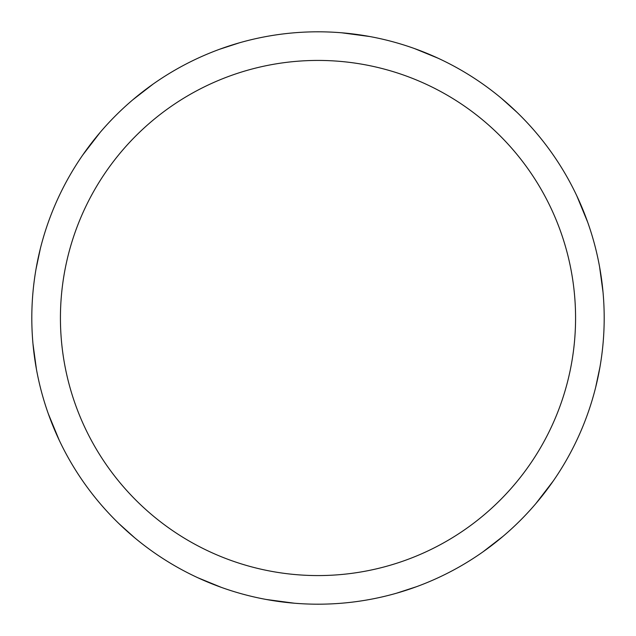 <?xml version="1.0" encoding="UTF-8"?>
<svg xmlns="http://www.w3.org/2000/svg" width="636" height="636" viewBox="0 0 636 636"><rect width="100%" height="100%" fill="white"/><g stroke="black" fill="none" stroke-linecap="round" stroke-linejoin="round"><path stroke-width="0.95" d="M318 31.808A286.192 286.192 0 0 1 604.192 318A286.192 286.192 0 0 1 318 604.192A286.192 286.192 0 0 1 31.808 318A286.192 286.192 0 0 1 318 31.808M318 60.428A257.572 257.572 0 0 1 575.572 318A257.572 257.572 0 0 1 318 575.572A257.572 257.572 0 0 1 60.428 318A257.572 257.572 0 0 1 318 60.428M416.58 586.678L396.602 593.181M341.564 32.778L369.786 36.53M599.971 366.964L595.622 387.523M503.012 536.347L482.899 551.913M414.585 48.598L438.125 58.242M576.788 195.801L587.648 222.115M221.415 587.402L197.876 577.758M59.212 440.199L48.352 413.885M36.029 269.036L40.378 248.477M132.988 99.653L153.101 84.087M501.391 98.286L517.012 112.334M599.597 266.945L603.023 292.147M553.225 481.015L535.862 503.577M294.436 603.222L266.214 599.47M219.42 49.322L239.398 42.819M134.609 537.714L118.988 523.667M36.403 369.055L32.977 343.853M82.775 154.985L100.138 132.423"/></g></svg>
